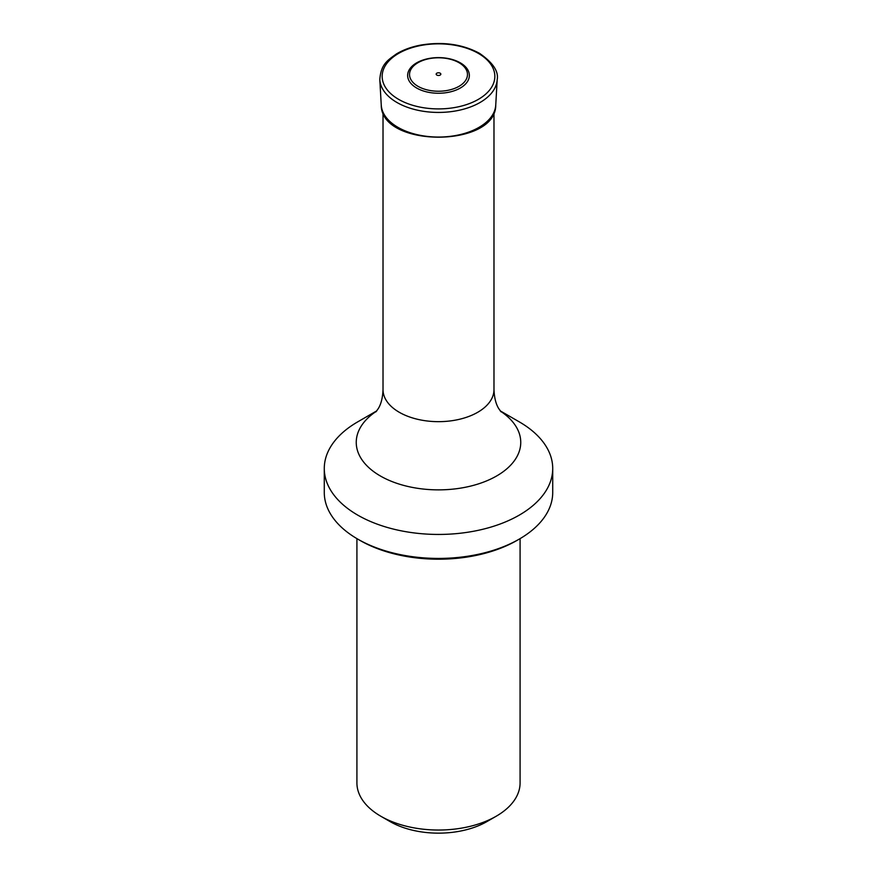 <?xml version="1.0" encoding="UTF-8"?>
<svg xmlns="http://www.w3.org/2000/svg" width="877" height="877" viewBox="0 0 877 877"><rect width="100%" height="100%" fill="white"/><g stroke="black" fill="none" stroke-linecap="round" stroke-linejoin="round"><path stroke-width="1.32" d="M356.917 538.631L356.917 782.92A81.583 47.106 0 0 0 380.804 816.235L390.035 821.563A68.538 39.564 0 0 0 486.965 821.563L496.196 816.235A81.583 47.106 0 0 0 520.083 782.92L520.083 538.631M380.804 816.235A81.583 47.106 0 0 0 496.196 816.235M516.959 540.44L519.272 539.103L516.959 540.44A110.962 64.065 180 0 1 360.041 540.44L357.728 539.103A114.218 65.95 0 0 0 519.272 539.103L519.272 539.103A114.218 65.95 0 0 0 552.718 492.479L552.718 468.493A114.218 65.95 0 0 0 519.272 421.859L500.263 410.885M357.739 421.859A114.218 65.95 0 0 0 357.728 421.859A114.218 65.95 0 0 0 324.282 468.493A114.218 65.95 0 0 0 394.793 529.423A114.218 65.95 0 0 0 519.272 515.128A114.218 65.95 0 0 0 552.718 468.493M357.728 421.859L376.737 410.885M324.282 468.493L324.282 492.479A114.218 65.95 0 0 0 357.728 539.103M460.315 62.837A30.848 17.814 180 0 1 446.481 92.644A30.848 17.814 180 0 1 408.693 70.829A30.848 17.814 180 0 1 460.315 62.837M458.978 62.684A28.963 16.718 180 0 1 445.998 90.66A28.963 16.718 180 0 1 410.524 70.182A28.963 16.718 180 0 1 458.978 62.684M440.144 73.175A2.324 1.337 180 0 1 439.103 75.422A2.324 1.337 180 0 1 436.253 73.778A2.324 1.337 180 0 1 440.144 73.175M375.926 411.85L378.206 408.693C381.078 404.165 382.679 397.807 383.019 389.629A55.481 32.032 0 0 0 438.5 421.662A55.481 32.032 0 0 0 493.981 389.629L493.981 112.212M500.482 411.17A82.241 47.479 180 0 1 496.656 475.959A82.241 47.479 180 0 1 382.361 477.088A82.241 47.479 180 0 1 376.518 411.17M379.807 79.643C380.903 63.889 387.952 60.129 396.349 53.99C403.201 49.846 411.28 46.887 420.587 45.111C442.775 41.427 462.409 44.157 479.5 53.311C492.896 62.618 498.794 71.399 497.193 79.643A58.726 33.907 180 0 1 438.5 112.431A58.726 33.907 180 0 1 379.807 79.643L381.254 105.065A57.279 33.074 180 0 0 438.5 137.053A57.279 33.074 180 0 0 495.746 105.065C496.086 147.884 380.914 147.884 381.254 105.065M478.338 53.376A56.336 32.526 180 0 1 453.08 107.794A56.336 32.526 180 0 1 384.082 67.957A56.336 32.526 180 0 1 478.338 53.376M383.019 389.629L383.019 112.212M493.981 389.629C494.321 397.829 495.933 404.187 498.816 408.726L501.074 411.85M497.193 79.643L495.746 105.065"/></g></svg>
